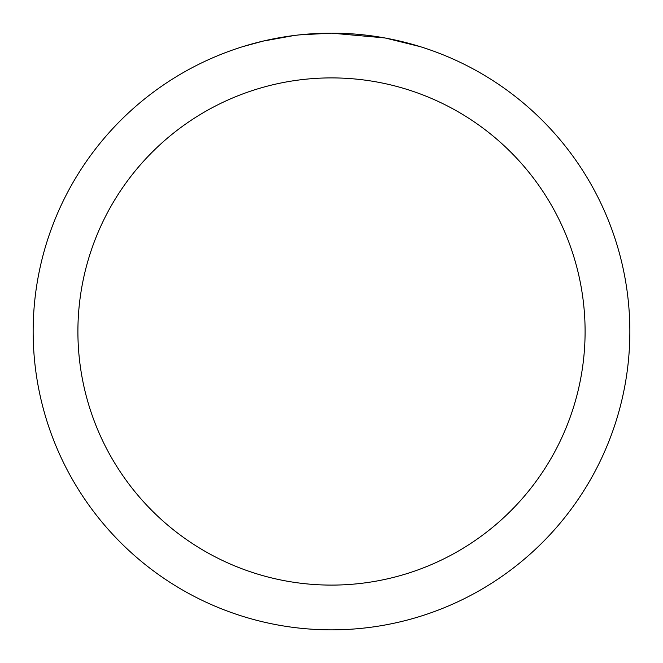 <?xml version="1.0" encoding="UTF-8"?>
<svg xmlns="http://www.w3.org/2000/svg" width="663" height="663" viewBox="0 0 663 663"><rect width="100%" height="100%" fill="white"/><g stroke="black" fill="none" stroke-linecap="round" stroke-linejoin="round"><path stroke-width="0.99" d="M337.45 33.208L341.602 33.324M368.238 35.421L369.498 35.578M384.499 37.899L331.5 33.15A298.35 298.35 0 0 1 629.85 331.5A298.35 298.35 0 0 1 331.5 629.85A298.35 298.35 0 0 1 33.15 331.5A298.35 298.35 0 0 1 331.5 33.15L299.253 34.899M385.907 38.156L420.135 46.625M331.5 77.903A253.597 253.597 0 0 1 585.097 331.5A253.597 253.597 0 0 1 331.5 585.097A253.597 253.597 0 0 1 77.903 331.5A253.597 253.597 0 0 1 331.5 77.903M297.853 35.056L294.215 35.487M242.873 46.625L262.871 41.156L294.215 35.495M309.629 33.954L311.279 33.838M286.897 36.506L292.383 35.727"/></g></svg>
